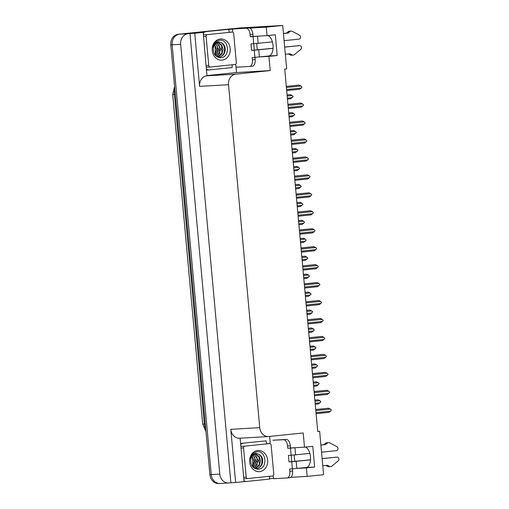 <?xml version="1.0" encoding="UTF-8"?>
<svg xmlns="http://www.w3.org/2000/svg" width="509" height="509" viewBox="0 0 509 509"><rect width="100%" height="100%" fill="white"/><g stroke="black" fill="none" stroke-linecap="round" stroke-linejoin="round"><path stroke-width="0.76" d="M294.31 454.989A10.415 5.453 -95.9 0 0 294.367 457.801A10.415 5.453 -95.9 0 0 295.035 461.389M257.579 49.869A10.415 5.453 84.1 0 1 256.911 46.281A10.415 5.453 84.1 0 1 256.86 43.475M268.027 35.541A10.415 5.453 84.1 0 1 273.098 46.529A10.415 5.453 84.1 0 1 268.65 56.015A10.415 5.453 84.1 0 1 268.523 56.028L277.201 55.519L268.93 56.378L270.222 70.573L235.915 74.123A9.76 8.316 86.7 0 0 228.528 84.698L259.736 427.649A9.76 8.316 86.7 0 0 268.574 436.544A9.76 8.316 86.7 0 0 268.892 436.518L303.205 432.968L304.497 447.156L290.703 447.958A10.415 5.453 -95.9 0 0 290.575 447.971A10.415 5.453 -95.9 0 0 290.518 447.977L293.769 447.78M220.422 483.448A9.76 8.316 -93.3 0 1 220.104 483.474A9.76 8.316 -93.3 0 1 211.267 474.579L172.15 44.786A9.76 8.316 -93.3 0 1 179.537 34.211L240.49 27.906L282.705 25.45L266.271 27.149L249.798 28.11M269.636 436.442L270.152 442.149M273.333 477.118L273.448 478.345L269.636 478.74M235.883 65.604L236.513 72.532L207.118 75.574M228.764 29.503L232.562 29.108L232.702 30.629M235.915 74.123L206.972 75.803L203.186 32.366L198.421 32.646L202.919 32.175M259.736 427.649L230.793 429.335L235.635 482.475L244.072 481.603L240.121 438.198M230.793 429.335A9.76 8.316 86.7 0 0 239.637 438.224L268.574 436.544M206.972 75.803A9.76 8.316 86.7 0 0 199.585 86.377L194.75 33.238L189.984 33.518L230.863 482.748L228.935 482.952A9.76 8.316 -93.3 0 1 228.617 482.977A9.76 8.316 -93.3 0 1 219.78 474.089L180.663 44.296A9.76 8.316 -93.3 0 1 188.05 33.715L189.984 33.518M203.186 32.366L194.75 33.238M297.358 468.42L306.38 467.898L307.156 476.386L323.59 474.687L319.639 431.263L317.699 431.377M307.156 476.386L290.773 477.34M235.635 482.475L230.863 482.748M319.639 431.263L317.711 431.467L284.728 69.071L286.656 68.868L282.705 25.45M270.222 70.573L236.513 72.532M266.271 27.149L267.04 35.643L253.253 36.444A10.415 5.453 -95.9 0 0 253.126 36.451A10.415 5.453 -95.9 0 0 253.068 36.457M259.908 56.9L268.93 56.378M305.476 447.055A10.415 5.453 -95.9 0 1 310.547 458.043A10.415 5.453 -95.9 0 1 306.1 467.536A10.415 5.453 -95.9 0 1 305.973 467.542L314.657 467.039L312.768 446.304L304.497 447.156M314.657 467.039L306.38 467.898M277.201 55.519L275.318 34.784L267.04 35.643M228.617 482.977L220.104 483.474A9.76 8.316 -93.3 0 1 211.267 474.579L172.15 44.786A9.76 8.316 -93.3 0 1 179.537 34.211L232.212 28.759A9.76 8.316 -93.3 0 1 232.53 28.733M220.104 483.474L218.743 483.55A9.76 8.316 -93.3 0 1 209.905 474.662L170.789 44.868A9.76 8.316 -93.3 0 1 178.175 34.288L230.851 28.841A9.76 8.316 -93.3 0 1 231.169 28.816L232.371 28.746M314.956 401.2L319.875 400.691L320.899 401.766L318.475 403.949L315.236 404.28M320.066 402.765L315.141 403.274M314.855 400.099L318.1 399.8L314.855 400.138M319.875 400.691L318.1 399.8M315.714 409.51L328.585 408.212L315.714 409.548M315.809 410.61L330.36 409.102L328.585 408.212M330.36 409.102L331.365 409.91L330.551 411.177L316 412.684M330.551 411.177L328.967 412.36L316.089 413.69M313.321 383.252L318.246 382.743L319.245 383.551L316.846 385.994L313.601 386.331M318.43 384.81L313.512 385.326M313.22 382.151L316.464 381.845L313.226 382.183M318.246 382.743L316.464 381.845M311.686 365.297L316.611 364.788L317.635 365.863L315.211 368.045L311.966 368.382M316.795 366.862L311.877 367.371M311.584 364.196L314.836 363.897L311.591 364.234M316.611 364.788L314.836 363.897M310.051 347.348L314.976 346.839L316 347.914L313.576 350.09L310.331 350.427M315.166 348.913L310.242 349.422M309.956 346.247L313.2 345.948L309.956 346.279M314.976 346.839L313.2 345.948M314.078 391.561L326.95 390.263L314.078 391.593M314.18 392.662L328.731 391.154L326.95 390.263M328.731 391.154L329.756 392.229L328.916 393.228L314.365 394.736M328.916 393.228L327.332 394.411L314.46 395.741M312.443 373.606L325.321 372.308L312.45 373.644M312.545 374.707L327.096 373.199L325.321 372.308M327.096 373.199L328.12 374.274L327.287 375.273L312.73 376.781M327.287 375.273L325.696 376.456L312.825 377.793M310.808 355.657L323.686 354.359L310.814 355.689M310.91 356.758L325.461 355.25L323.686 354.359M325.461 355.25L326.485 356.325L325.652 357.324L311.101 358.832M325.652 357.324L324.061 358.508L311.19 359.838M309.173 337.702L322.051 336.411L309.179 337.741M309.275 338.803L323.826 337.302L322.051 336.411M323.826 337.302L324.85 338.377L324.017 339.376L309.466 340.877M324.017 339.376L322.426 340.553L309.555 341.889M250.313 36.763L253.068 36.476L252.865 34.211A6.509 3.41 84.1 0 0 248.869 27.925L232.664 28.994L246.114 28.211A6.509 3.41 84.1 0 1 250.104 34.491L250.313 36.763L253.037 36.603L253.686 43.729L272.391 41.872M284.092 40.663L298.936 39.129A2.081 1.769 -93.3 0 0 299.47 35.172L292.128 31.234A3.251 2.774 -93.3 0 0 291.186 31.1A3.251 2.774 -93.3 0 0 289.691 31.723L288.177 33.047L283.443 33.537M253.686 43.729L250.962 43.889L251.554 50.372L273.072 48.266M253.73 43.729L254.309 50.086M254.971 57.339L255.162 59.483A6.509 3.41 84.1 0 1 252.432 66.157A6.509 3.41 84.1 0 1 252.349 66.164L249.754 66.431M251.554 50.372L254.277 50.213L254.926 57.339L252.203 57.498L252.407 59.769A6.509 3.41 84.1 0 1 249.671 66.437A6.509 3.41 84.1 0 1 249.595 66.444L236.144 67.226A6.509 3.41 84.1 0 0 235.521 64.344M202.474 32.411A6.509 5.542 86.7 0 1 202.83 32.22A6.509 5.542 -93.3 0 1 204.44 31.762L228.757 29.318L204.44 31.762M203.244 33.002A6.509 5.542 -93.3 0 1 206.139 31.66M206.539 69.173A6.509 5.542 -93.3 0 0 209.409 69.911A6.509 5.542 -93.3 0 0 209.619 69.898L232.231 67.557A6.509 5.542 -93.3 0 1 232.301 64.758M206.609 69.949A6.509 5.542 86.7 0 0 207.704 70.013L209.409 69.911M229.4 32.226A6.509 5.542 -93.3 0 1 228.757 29.318M232.664 28.994A6.509 3.41 84.1 0 1 232.537 32.092M253.068 36.476L256.32 36.266M254.926 57.339L268.968 55.965M285.333 54.272L290.066 53.782L291.791 54.768L290.085 54.864L288.476 53.948M290.085 54.864A3.251 2.774 -93.3 0 0 291.453 55.195L293.152 55.093A3.251 2.774 -93.3 0 0 294.266 54.749L300.762 49.379A2.081 1.769 -93.3 0 0 299.527 45.606L284.684 47.146M273.066 48.342L254.277 50.213M293.152 55.093A3.251 2.774 -93.3 0 1 291.791 54.768M284.677 47.07L299.527 45.606M258.018 36.164L253.037 36.603M288.177 33.047L286.478 33.142L287.992 31.825A3.251 2.774 -93.3 0 1 289.481 31.202L291.186 31.1M283.437 33.46L286.478 33.142M287.763 448.276L290.524 447.996L290.315 445.725A6.509 3.41 84.1 0 0 286.319 439.445L272.875 440.221L283.564 439.725A6.509 3.41 84.1 0 1 287.56 446.011L287.763 448.276L290.486 448.124L291.135 455.25L309.841 453.392M321.542 452.183L336.392 450.643A2.081 1.769 -93.3 0 0 336.92 446.692L329.577 442.754A3.251 2.774 -93.3 0 0 328.636 442.62A3.251 2.774 -93.3 0 0 327.141 443.244L325.626 444.561L320.893 445.051M291.135 455.25L288.412 455.409L289.004 461.886L310.522 459.786M291.18 455.25L291.759 461.606M292.421 468.859L292.618 470.997A6.509 3.41 84.1 0 1 289.882 477.671A6.509 3.41 84.1 0 1 289.799 477.677L287.203 477.945M289.004 461.886L291.727 461.733L292.376 468.859L289.653 469.018L289.856 471.283A6.509 3.41 84.1 0 1 287.121 477.957A6.509 3.41 84.1 0 1 287.044 477.964L273.594 478.746A6.509 3.41 84.1 0 0 272.97 475.864M240.611 443.594A6.509 5.542 -93.3 0 1 241.89 443.275L266.207 440.839L241.89 443.275M240.7 444.522A6.509 5.542 -93.3 0 1 243.588 443.18M243.989 480.687A6.509 5.542 -93.3 0 0 246.859 481.431A6.509 5.542 -93.3 0 0 247.069 481.412L269.687 479.071A6.509 5.542 -93.3 0 1 269.751 476.278M244.059 481.463A6.509 5.542 86.7 0 0 245.153 481.527L246.859 481.431M266.85 443.74A6.509 5.542 -93.3 0 1 266.207 440.839M270.114 440.508A6.509 3.41 84.1 0 1 269.986 443.606M292.376 468.859L306.418 467.485M322.782 465.786L327.516 465.296L329.24 466.282L327.535 466.384L325.932 465.461M327.535 466.384A3.251 2.774 -93.3 0 0 328.903 466.708L330.602 466.613A3.251 2.774 -93.3 0 0 331.715 466.263L338.211 460.893A2.081 1.769 -93.3 0 0 336.977 457.127L322.133 458.66M310.515 459.862L291.727 461.733M330.602 466.613A3.251 2.774 -93.3 0 1 329.24 466.282M322.127 458.584L336.977 457.127M295.474 447.685L290.486 448.124M325.626 444.561L323.928 444.662L325.442 443.339A3.251 2.774 -93.3 0 1 326.931 442.715L328.636 442.62M320.886 444.974L323.928 444.662M216.408 51.873L215.358 55.36M220.251 38.989A10.613 9.035 -93.3 0 1 230.208 48.622A10.613 9.035 -93.3 0 1 222.172 60.119A10.613 9.035 -93.3 0 1 212.221 50.48A10.613 9.035 -93.3 0 1 220.251 38.989M220.632 57.695C230.653 57.466 228.948 38.907 219.729 40.217L216.395 41.324C214.48 42.711 213.258 44.684 212.717 47.242C213.837 43.583 215.931 41.833 218.985 41.992L220.219 42.362A7.355 6.267 86.7 0 0 219.086 42.304A7.355 6.267 86.7 0 0 218.845 42.323A7.355 6.267 86.7 0 0 213.271 48.813C213.373 54.272 215.822 57.237 220.632 57.695M217.356 56.938L219.169 57.033C222.7 56.435 224.736 54.056 225.271 49.876C224.953 46.128 225.404 48.011 223.966 44.919C222.885 43.488 221.638 42.635 220.219 42.362M218.628 57.065C227.071 56.664 226.015 41.095 218.374 42.355M217.553 56.976L221.892 52.949L221.587 45.606L217.737 42.559M217.827 57.021L221.79 54.119L223.12 49.526L221.765 44.989L218.011 42.482M216.7 56.544L219.729 53.076L219.424 45.727L216.649 43.049M216.917 56.684L220.951 49.201L216.917 42.902M215.759 55.78L217.566 53.203L217.26 45.855L215.574 43.844M216.007 56.003L218.794 49.977L215.841 43.609M214.518 45.097L215.097 45.982L215.409 53.324L215.04 54.069A7.355 6.267 -93.3 0 1 214.747 54.597M214.995 54.934L216.63 49.672L214.779 44.728M210.274 67.035A1.629 1.387 -93.3 0 1 208.754 65.559L206.094 36.4A1.629 1.387 -93.3 0 1 207.328 34.637L232.149 32.067A1.629 1.387 -93.3 0 1 233.676 33.543L236.329 62.709A1.629 1.387 -93.3 0 1 235.101 64.471L210.274 67.035M232.199 32.061L228.796 32.258A1.629 1.387 -93.3 0 1 228.853 32.258M253.864 463.387L252.808 466.88M257.7 450.503A10.613 9.035 -93.3 0 1 267.658 460.136A10.613 9.035 -93.3 0 1 259.628 471.633A10.613 9.035 -93.3 0 1 249.671 462A10.613 9.035 -93.3 0 1 257.7 450.503M258.082 469.209C268.103 468.986 266.398 450.427 257.185 451.738L253.845 452.845C251.936 454.232 250.708 456.204 250.167 458.762C251.287 455.097 253.38 453.347 256.434 453.506L257.669 453.882A7.355 6.267 86.7 0 0 256.536 453.824A7.355 6.267 86.7 0 0 256.294 453.843A7.355 6.267 86.7 0 0 250.721 460.327C250.822 465.792 253.278 468.751 258.082 469.209M254.805 468.458L256.619 468.554C260.15 467.956 262.186 465.57 262.72 461.396C262.409 457.642 262.854 459.532 261.416 456.439C260.334 455.008 259.087 454.155 257.669 453.882M256.078 468.585C264.521 468.178 263.471 452.609 255.83 453.869M255.003 468.496L259.342 464.469L259.036 457.12L255.187 454.079M255.276 468.534L259.246 465.633L260.57 461.039L259.215 456.509L255.461 453.996M254.156 468.064L257.179 464.59L256.873 457.247L254.099 454.562M254.366 468.204L258.4 460.715L254.366 454.416M253.215 467.3L255.022 464.717L254.71 457.375L253.024 455.364M253.457 467.523L256.25 461.498L253.291 455.129M251.968 456.611L252.553 457.496L252.858 464.844L252.489 465.589A7.355 6.267 -93.3 0 1 252.197 466.11M252.451 466.448L254.086 461.186L252.229 456.242M247.73 478.555A1.629 1.387 -93.3 0 1 246.203 477.079L243.55 447.914A1.629 1.387 -93.3 0 1 244.778 446.151L269.598 443.581A1.629 1.387 -93.3 0 1 271.125 445.063L273.778 474.223A1.629 1.387 -93.3 0 1 272.55 475.985L247.73 478.555M269.655 443.581L266.245 443.778A1.629 1.387 -93.3 0 1 266.302 443.778M308.422 329.393L313.34 328.884L314.365 329.959L311.941 332.142L308.702 332.479M313.531 330.958L308.607 331.467M308.32 328.292L311.565 327.993L308.32 328.33M313.34 328.884L311.565 327.993M306.787 311.444L311.705 310.935L312.711 311.743L310.312 314.193L307.067 314.524M311.896 313.01L306.978 313.519M306.685 310.344L309.93 310.045L306.692 310.382M311.705 310.935L309.93 310.045M305.152 293.496L310.076 292.98L311.101 294.056L308.677 296.238L305.432 296.575M310.261 295.055L305.343 295.564M305.05 292.395L308.295 292.09L305.056 292.427M310.076 292.98L308.295 292.09M307.544 319.754L320.416 318.456L307.544 319.792M307.64 320.855L322.197 319.347L320.416 318.456M322.197 319.347L323.221 320.422L322.382 321.421L307.83 322.929M322.382 321.421L320.797 322.604L307.926 323.934M305.909 301.805L318.787 300.507L305.909 301.837M306.011 302.906L320.562 301.398L318.787 300.507M320.562 301.398L321.586 302.473L320.753 303.472L306.195 304.974M320.753 303.472L319.162 304.656L306.291 305.985M304.274 283.85L317.152 282.552L304.28 283.888M304.376 284.951L318.927 283.443L317.152 282.552M318.927 283.443L319.951 284.518L319.118 285.517L304.567 287.025M319.118 285.517L317.527 286.701L304.656 288.037M303.517 275.541L308.441 275.032L309.466 276.107L307.042 278.289L303.797 278.627M308.632 277.106L303.708 277.615M303.421 274.44L306.666 274.141L303.421 274.478M308.441 275.032L306.666 274.141M301.888 257.592L306.806 257.083L307.83 258.158L305.406 260.334L302.168 260.672M306.997 259.157L302.072 259.666M301.786 256.491L305.031 256.192L301.786 256.523M306.806 257.083L305.031 256.192M300.253 239.637L305.171 239.128L306.195 240.203L303.778 242.386L300.533 242.723M305.362 241.202L300.437 241.711M300.151 238.536L303.396 238.237L300.157 238.575M305.171 239.128L303.396 238.237M298.618 221.689L303.542 221.18L304.567 222.255L302.142 224.437L298.898 224.768M303.727 223.254L298.808 223.763M298.516 220.588L301.761 220.289L298.522 220.62M303.542 221.18L301.761 220.289M296.982 203.734L301.907 203.225L302.931 204.3L300.507 206.482L297.262 206.819M302.098 205.299L297.173 205.808M296.881 202.639L300.132 202.334L296.887 202.671M301.907 203.225L300.132 202.334M302.639 265.902L315.516 264.604L302.645 265.933M302.74 267.002L317.292 265.494L315.516 264.604M317.292 265.494L318.316 266.57L317.482 267.569L302.931 269.076M317.482 267.569L315.892 268.752L303.02 270.082M301.01 247.947L313.881 246.655L301.01 247.985M301.105 249.047L315.663 247.546L313.881 246.655M315.663 247.546L316.662 248.354L315.847 249.62L301.296 251.122M315.847 249.62L314.263 250.797L301.385 252.133M299.375 229.998L312.252 228.7L299.375 230.03M299.477 231.099L314.028 229.591L312.252 228.7M314.028 229.591L315.052 230.666L314.212 231.665L299.661 233.173M314.212 231.665L312.628 232.848L299.756 234.178M297.74 212.049L310.617 210.751L297.746 212.081M297.841 213.15L312.392 211.642L310.617 210.751M312.392 211.642L313.417 212.717L312.583 213.716L298.026 215.218M312.583 213.716L310.993 214.9L298.121 216.23M296.104 194.094L308.982 192.796L296.111 194.133M296.206 195.195L310.757 193.687L308.982 192.796M310.757 193.687L311.782 194.762L310.948 195.761L296.397 197.269M310.948 195.761L309.357 196.945L296.486 198.281M295.347 185.785L300.272 185.276L301.296 186.351L298.872 188.534L295.634 188.871M300.463 187.35L295.538 187.859M295.252 184.684L298.497 184.385L295.252 184.722M300.272 185.276L298.497 184.385M293.718 167.836L298.637 167.327L299.661 168.403L297.237 170.579L293.998 170.916M298.828 169.402L293.903 169.911M293.617 166.736L296.862 166.43L293.617 166.767M298.637 167.327L296.862 166.43M292.083 149.881L297.008 149.372L298.007 150.18L295.608 152.63L292.363 152.967M297.192 151.447L292.274 151.956M291.981 148.781L295.226 148.482L291.988 148.819M297.008 149.372L295.226 148.482M290.448 131.933L295.373 131.424L296.397 132.499L293.973 134.681L290.728 135.012M295.557 133.498L290.639 134.007M290.346 130.832L293.598 130.533L290.353 130.864M295.373 131.424L293.598 130.533M288.813 113.978L293.738 113.469L294.762 114.544L292.338 116.726L289.093 117.064M293.928 115.543L289.004 116.052M288.718 112.877L291.962 112.578L288.718 112.915M293.738 113.469L291.962 112.578M287.184 96.029L292.102 95.52L293.127 96.595L290.703 98.778L287.464 99.109M292.293 97.594L287.369 98.103M287.082 94.928L290.327 94.629L287.082 94.967M292.102 95.52L290.327 94.629M294.476 176.146L307.347 174.848L294.476 176.178M294.571 177.247L309.122 175.739L307.347 174.848M309.122 175.739L310.127 176.547L309.313 177.813L294.762 179.321M309.313 177.813L307.729 178.996L294.851 180.326M292.84 158.191L305.712 156.893L292.84 158.229M292.942 159.292L307.493 157.79L305.712 156.893M307.493 157.79L308.518 158.865L307.678 159.864L293.127 161.366M307.678 159.864L306.094 161.041L293.222 162.377M291.205 140.242L304.083 138.944L291.212 140.274M291.307 141.343L305.858 139.835L304.083 138.944M305.858 139.835L306.882 140.91L306.049 141.909L291.492 143.417M306.049 141.909L304.458 143.093L291.587 144.422M289.57 122.294L302.448 120.996L289.576 122.325M289.672 123.388L304.223 121.886L302.448 120.996M304.223 121.886L305.247 122.962L304.414 123.961L289.863 125.462M304.414 123.961L302.823 125.144L289.952 126.474M287.935 104.339L300.813 103.041L287.941 104.377M288.037 105.439L302.588 103.931L300.813 103.041M302.588 103.931L303.612 105.007L302.779 106.006L288.228 107.514M302.779 106.006L301.194 107.189L288.317 108.519M286.306 86.39L299.177 85.092L286.306 86.422M286.402 87.491L300.959 85.983L299.177 85.092M300.959 85.983L301.983 87.058L301.143 88.057L286.592 89.565M301.143 88.057L299.559 89.24L286.688 90.57M188.05 33.715L178.175 34.288M180.663 44.296L170.789 44.868M219.78 474.089L209.905 474.662M228.528 84.698L199.585 86.377M205.986 431.613L202.684 424.01L204.376 423.972A13.018 11.09 86.7 0 0 205.751 429.03M174.829 89.253A13.018 11.09 86.7 0 0 174.39 94.502L172.697 94.534L174.574 86.447M175.3 94.451L174.39 94.502L204.376 423.972L205.286 423.921M230.851 28.841L232.212 28.759M252.865 34.211L250.104 34.491M252.407 59.769L255.162 59.483M248.869 27.925L246.114 28.211M259.386 56.957L258.737 49.831M258.146 43.348L257.497 36.222M287.992 31.825L289.691 31.723M290.315 445.725L287.56 446.011M289.856 471.283L292.618 470.997M286.319 439.445L283.564 439.725M296.836 468.477L296.187 461.345M295.595 454.868L294.946 447.735M325.442 443.339L327.141 443.244M210.172 67.042L206.87 67.239M208.754 65.559L206.221 65.706M232.149 32.067L228.745 32.264M207.328 34.637L203.924 34.835M206.094 36.4L203.568 36.546M247.622 478.562L244.32 478.753M246.203 477.079L243.671 477.226M269.598 443.581L266.194 443.784M244.778 446.151L241.374 446.348M243.55 447.914L241.018 448.06M202.684 424.01L172.697 94.534M252.432 66.157L249.671 66.437M297.892 45.702L299.597 45.6M289.882 477.671L287.121 477.957M335.342 457.216L337.047 457.12M210.223 67.042L206.819 67.239M247.673 478.562L244.269 478.759"/></g></svg>
